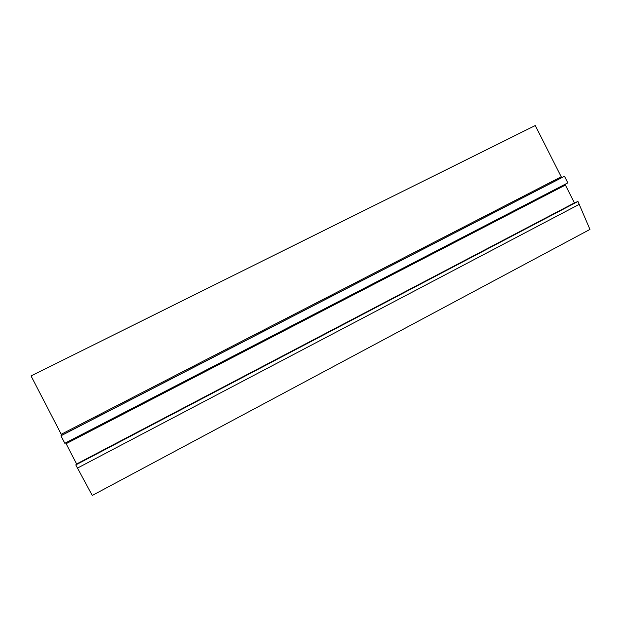 <?xml version="1.0" encoding="UTF-8"?>
<svg xmlns="http://www.w3.org/2000/svg" width="621" height="621" viewBox="0 0 621 621"><rect width="100%" height="100%" fill="white"/><g stroke="black" fill="none" stroke-linecap="round" stroke-linejoin="round"><path stroke-width="0.93" d="M532.554 192.665L532.104 191.773M70.546 430.749L70.026 429.748M561.205 176.783L535.263 125.543L31.05 375.946L61.238 434.273L61.626 435.344L60.943 435.795L564.481 176.294L61.619 435.352L562.067 177.451L561.205 176.783L61.238 434.273M60.943 435.795L64.825 443.285L567.811 182.869L564.481 176.294M565.234 184.196L565.389 185.058L66.113 443.689L76.616 463.988L574.425 202.896L565.389 185.058M76.616 463.988L75.785 464.912L92.257 495.457L589.95 229.428L577.965 201.46L574.425 202.896M65.609 442.882L66.113 443.689M75.785 464.912L577.965 201.46M77.439 468.11L579.385 204.27M96.061 416.342L96.573 417.335M143.925 391.688L144.429 392.674M181.386 372.398L181.891 373.376M227.216 348.792L227.705 349.763M271.967 325.746L272.456 326.7M315.685 303.234L316.167 304.174M358.402 281.228L358.876 282.167M400.149 259.733L400.623 260.649M440.964 238.712L441.43 239.621M480.879 218.157L481.337 219.058M519.917 198.052L520.367 198.945"/></g></svg>

